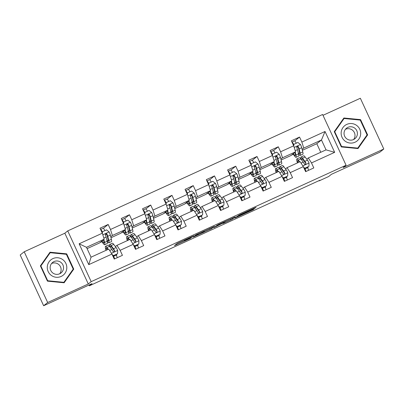 <?xml version="1.0" encoding="UTF-8"?>
<svg xmlns="http://www.w3.org/2000/svg" width="404" height="404" viewBox="0 0 404 404"><rect width="100%" height="100%" fill="white"/><g stroke="black" fill="none" stroke-linecap="round" stroke-linejoin="round"><path stroke-width="0.61" d="M193.864 235.769L177.326 243.339L174.477 245.632L190.93 238.123L184.724 240.663L192.4 236.946L186.194 239.486L193.864 235.769M253.773 208.757L256.065 207.378L254.884 207.863L239.097 215.074L234.754 218.099L253.227 209.656L254.197 208.873L253.01 209.368L237.097 216.877L238.991 215.347L253.773 208.757L253.626 208.439M47.667 302.52L88.284 283.967L64.837 233.219L24.215 251.773L47.667 302.52L43.647 305.742L92.036 283.643L89.309 285.835L319.923 180.234L319.12 180.881L328.664 176.523L331.396 174.331L379.785 152.227L383.8 149.005L360.353 98.258L323.003 115.312M88.284 283.967L91.178 281.649L346.071 165.236L343.183 167.554L383.8 149.005M214.453 226.381L195.991 234.815L193.142 237.108L211.615 228.664L214.448 226.371M218.291 224.573L235.269 216.872L232.421 219.16L224.169 222.983L222.978 223.478L224.149 222.533L222.963 223.028L213.903 227.639L218.291 224.573M43.647 305.742L20.2 254.995L24.215 251.773M91.178 281.649L67.731 230.896L322.624 114.483L346.071 165.236M294.728 140.935L299.546 137.067L291.37 140.804L293.683 145.809L280.598 151.783L278.285 146.778L270.104 150.515L272.417 155.52L259.333 161.494L257.02 156.489L248.839 160.226L251.157 165.231L238.067 171.21L235.754 166.201L227.578 169.938L229.891 174.942L216.807 180.921L214.494 175.912L206.313 179.649L208.626 184.653L195.541 190.632L193.228 185.623L185.047 189.36L187.36 194.364L174.276 200.344L171.963 195.334L163.787 199.071L166.1 204.076L153.015 210.055L150.702 205.045L142.521 208.782L144.834 213.787L131.749 219.766L129.437 214.756L121.256 218.493L123.568 223.498L110.484 229.477L108.171 224.467L99.995 228.204L102.308 233.209L79.133 243.794L88.769 264.64L91.041 257.181L108.762 249.091L111.938 254.06L114.251 259.065L122.432 255.333L120.119 250.323L116.943 245.354L130.027 239.38L133.204 244.349L135.517 249.354L143.698 245.617L141.38 240.612L138.203 235.643L151.288 229.664L154.469 234.638L156.782 239.643L164.958 235.906L162.645 230.901L159.469 225.932L172.553 219.953L175.73 224.927L178.043 229.932L186.224 226.195L183.911 221.19L180.734 216.221L193.819 210.242L196.995 215.216L199.308 220.22L207.489 216.483L205.176 211.479L201.995 206.51L215.079 200.53L218.261 205.505L220.574 210.509L228.75 206.772L226.437 201.768L223.261 196.798L236.345 190.819L239.522 195.794L241.834 200.798L250.015 197.061L247.703 192.057L244.526 187.087L257.611 181.108L260.787 186.077L263.1 191.087L271.281 187.35L268.968 182.345L265.787 177.376L278.876 171.397L282.053 176.366L284.365 181.376L292.541 177.639L290.229 172.634L287.052 167.665L300.137 161.686L303.313 166.655L305.631 171.665L313.807 167.928L311.494 162.923L308.318 157.949L326.038 149.859L321.473 139.981L303.752 148.076L302.131 149.374M299.546 137.067L301.859 142.072L325.033 131.492L334.669 152.338L311.494 162.923M303.313 166.655L290.229 172.634M282.053 176.366L268.968 182.345M260.787 186.077L247.703 192.057M239.522 195.794L226.437 201.768M218.261 205.505L205.176 211.479M196.995 215.216L183.911 221.19M175.73 224.927L162.645 230.901M154.469 234.638L141.38 240.612M133.204 244.349L120.119 250.323M111.938 254.06L88.769 264.64M280.871 159.085L282.487 157.787L295.576 151.813L290.915 155.55L281.103 160.029M285.497 168.912L287.052 167.665M295.576 151.813L293.683 145.809M282.487 157.787L280.598 151.783M259.605 168.796L261.226 167.498L274.311 161.524L269.65 165.261L259.838 169.746M264.231 178.624L265.787 177.376M274.311 161.524L272.417 155.52M261.226 167.498L259.333 161.494M238.34 178.507L239.961 177.21L253.045 171.235L248.389 174.972L238.577 179.457M242.966 188.335L244.526 187.087M253.045 171.235L251.157 165.231M239.961 177.21L238.067 171.21M217.079 188.224L218.695 186.921L231.785 180.947L227.124 184.684L217.312 189.168M221.7 198.046L223.261 196.798M231.785 180.947L229.891 174.942M218.695 186.921L216.807 180.921M195.814 197.935L197.435 196.632L210.519 190.658L205.858 194.395L196.046 198.879M200.44 207.757L201.995 206.51M210.519 190.658L208.626 184.653M197.435 196.632L195.541 190.632M174.548 207.646L176.169 206.343L189.254 200.369L184.598 204.106L174.786 208.59M179.174 217.468L180.734 216.221M189.254 200.369L187.36 194.364M176.169 206.343L174.276 200.344M153.288 217.357L154.904 216.054L167.993 210.08L163.332 213.817L153.52 218.301M157.908 227.179L159.469 225.932M167.993 210.08L166.1 204.076M154.904 216.054L153.015 210.055M132.022 227.068L133.643 225.765L146.728 219.791L142.067 223.533L132.254 228.013M136.648 236.896L138.203 235.643M146.728 219.791L144.834 213.787M133.643 225.765L131.749 219.766M110.757 236.779L112.378 235.476L125.462 229.502L120.806 233.244L110.994 237.724M115.382 246.607L116.943 245.354M125.462 229.502L123.568 223.498M112.378 235.476L110.484 229.477M79.133 243.794L86.481 247.309L104.197 239.213L99.541 242.956L87.092 248.637M104.197 239.213L102.308 233.209M64.837 233.219L67.731 230.896M88.946 285.057L89.309 285.835M86.481 247.309L91.041 257.181M320.761 152.268L316.812 143.723L302.369 150.318M316.812 143.723L321.473 139.981L325.033 131.492M306.757 159.201L308.318 157.949M291.395 155.166L293.375 154.262M270.13 164.877L272.109 163.974M248.869 174.589L250.844 173.685M227.603 184.3L229.583 183.396M206.338 194.011L208.318 193.107M185.077 203.722L187.052 202.818M163.812 213.433L165.792 212.529M142.546 223.144L144.526 222.24M121.286 232.856L123.26 231.952M100.02 242.567L102 241.663M334.669 152.338L326.038 149.859M303.752 148.076L301.859 142.072M101.227 241.602L101.803 241.339M103.353 228.341L108.171 224.467M116.423 255.449L116.751 255.192L116.367 254.358M113.211 256.808L113.539 256.656M116.387 255.358L116.751 255.192M137.648 245.647L138.017 245.481L137.628 244.642M134.471 247.097L134.805 246.945M137.688 245.738L138.017 245.481M124.614 218.625L129.437 214.756M122.488 231.891L123.063 231.628M158.913 235.936L159.277 235.769L158.893 234.931M155.737 237.385L156.07 237.234M158.954 236.027L159.277 235.769M145.879 208.913L150.702 205.045M143.753 222.18L144.329 221.917M180.179 226.225L180.543 226.058L180.159 225.22M177.002 227.674L177.331 227.523M180.214 226.316L180.543 226.058M167.145 199.202L171.963 195.334M165.019 212.469L165.595 212.201M201.439 216.509L201.808 216.347L201.419 215.509M198.263 217.963L198.596 217.812M198.889 218.685L198.571 218.63M201.48 216.605L201.808 216.347M188.41 189.491L193.228 185.623M186.279 202.757L186.855 202.49M222.705 206.798L223.069 206.631L222.685 205.798M219.529 208.252L219.862 208.1M222.745 206.893L223.069 206.631M209.671 179.78L214.494 175.912M207.545 193.046L208.121 192.779M243.971 197.086L244.334 196.92L243.95 196.086M240.794 198.541L241.127 198.389M241.102 199.207L241.42 199.258M244.006 197.182L244.334 196.92M230.936 170.069L235.754 166.201M228.81 183.33L229.386 183.068M265.236 187.375L265.6 187.209L265.211 186.375M262.06 188.83L262.388 188.678M265.271 187.471L265.6 187.209M252.202 160.358L257.02 156.489M250.071 173.619L250.652 173.356M286.497 177.664L286.86 177.497L286.476 176.664M283.32 179.118L283.653 178.967M286.537 177.76L286.86 177.497M273.463 150.647L278.285 146.778M271.337 163.908L271.912 163.645M307.762 167.953L308.126 167.786L307.742 166.953M304.586 169.402L304.919 169.251M305.212 170.129L304.894 170.069M307.803 168.049L308.126 167.786M292.602 154.197L293.178 153.934M64.13 282.78L73.755 269.13L66.69 253.848L50.005 252.212L40.385 265.862L47.445 281.144L64.13 282.78M360.57 119.629L343.885 117.998L334.265 131.643L341.324 146.93L358.01 148.561L367.63 134.916L360.57 119.629L360.035 120.059M63.857 282.755L72.967 269.438M50.056 252.823L49.606 252.783M66.155 254.278L66.69 253.848M73.079 269.67L73.755 269.13M357.737 148.536L366.847 135.219M343.935 118.609L343.486 118.564M366.958 135.456L367.63 134.916M198.738 233.583L195.198 236.098L196.026 235.759L202.752 232.512L204.485 231.108L198.707 233.522M225.336 221.584L217.509 225.392L225.336 221.584M103.464 239.804L103.767 241.031A9.6 1.268 65.5 0 1 103.833 242.935A9.6 1.268 65.5 0 1 101.995 240.981M103.843 239.496L104.575 242.43A11.564 1.53 65.5 0 1 104.651 244.723A11.564 1.53 65.5 0 1 101.722 241.203M102.207 232.992L102.444 231.739L106.535 229.871L109.166 231.992A4.005 0.53 65.5 0 1 110.348 235.118L111.388 239.319A11.564 1.53 65.5 0 1 111.464 241.607L108.873 242.789A11.564 1.53 -114.5 0 0 108.797 240.501L107.757 236.3A4.005 0.53 -114.5 0 0 107.03 234.219L106.631 233.775L105.767 233.8L105.393 234.966A4.005 0.53 65.5 0 1 106.121 237.047L107.161 241.249A11.564 1.53 65.5 0 1 107.242 243.536L104.651 244.723M104.914 230.613A5.52 0.727 -114.5 0 0 103.141 228.275A5.52 0.727 -114.5 0 0 103.121 228.29L100.576 229.452A5.52 0.727 65.5 0 1 102.338 231.825M102.444 231.739L102.394 233.497M102.227 232.26A3.55 0.47 -114.5 0 0 101.394 231.239M107.141 241.153A11.564 1.53 -114.5 0 0 108.873 242.789M107.03 234.219L106.802 234.406A2.04 0.268 65.5 0 1 106.954 234.901L107.994 239.102A9.6 1.268 65.5 0 1 108.06 241.001A9.6 1.268 65.5 0 1 106.843 239.956M112.166 254.55L113.474 255.606L117.564 253.737L117.66 250.369A4.005 0.53 -114.5 0 0 116.094 247.556L113.736 244.405A11.564 1.53 -114.5 0 0 112.312 243.198L109.721 244.385A11.564 1.53 -114.5 0 0 109.817 246.743M116.034 254.51L116.251 255.035A5.52 0.727 65.5 0 1 117.226 257.707M113.519 257.474L113.842 257.545M108.267 249.313L106.924 247.516A11.564 1.53 -114.5 0 0 105.5 246.314A11.564 1.53 -114.5 0 0 106.07 250.318M107.812 249.521L107.499 249.101A9.6 1.268 -114.5 0 0 106.313 248.101A9.6 1.268 -114.5 0 0 106.419 250.162M113.474 255.606L117.564 253.737M113.266 255.772L112.413 255.086M105.5 246.314L108.085 245.127A11.564 1.53 65.5 0 1 109.514 246.334L111.868 249.485A4.005 0.53 65.5 0 1 112.938 251.288L113.655 251.798L114.236 251.677L114.574 250.541A4.005 0.53 -114.5 0 0 113.504 248.738L111.15 245.587A11.564 1.53 -114.5 0 0 109.721 244.385M110.509 247.672A9.6 1.268 65.5 0 1 110.539 246.172A9.6 1.268 65.5 0 1 111.721 247.172L114.08 250.318A2.04 0.268 65.5 0 1 114.342 250.727L114.574 250.541M113.994 258.51A3.55 0.47 -114.5 0 0 113.241 255.899L113.15 255.676M113.443 255.692L113.665 256.217A5.52 0.727 65.5 0 1 114.635 258.893M66.771 268.473A9.827 9.736 51.2 0 0 57.898 257.777A9.827 9.736 51.2 0 0 47.303 266.569A9.827 9.736 51.2 0 0 56.176 277.265A9.827 9.736 51.2 0 0 66.771 268.473M63.509 268.327A6.727 6.666 51.2 0 0 52.636 262.428A6.727 6.666 51.2 0 0 53.702 273.564A6.727 6.666 51.2 0 0 63.509 268.327M59.736 273.745A6.727 6.666 51.2 0 0 51.545 263.539M40.486 266.084L50.192 252.712L66.362 254.298L73.205 269.104L63.877 282.33L47.712 280.745L40.87 265.938L50.192 252.712M40.541 266.201L40.87 265.938M47.384 281.012L47.712 280.745M63.408 282.709L63.877 282.33M346.794 124.392A9.827 9.736 51.2 0 0 342.057 137.35A9.827 9.736 51.2 0 0 355.035 142.223A9.827 9.736 51.2 0 0 359.777 129.26A9.827 9.736 51.2 0 0 346.794 124.392M347.905 127.356A6.727 6.666 51.2 0 0 345.051 136.956A6.727 6.666 51.2 0 0 354.934 138.703A6.727 6.666 51.2 0 0 347.905 127.356M353.616 139.531A6.727 6.666 51.2 0 0 345.491 129.29A6.727 6.666 51.2 0 0 345.425 129.325M334.366 131.871L344.072 118.498L360.237 120.079L367.079 134.891L357.757 148.111L341.592 146.531L334.749 131.724L344.072 118.498M357.288 148.49L357.757 148.111M341.264 146.793L341.592 146.531M334.421 131.987L334.749 131.724M124.73 230.093L125.033 231.32A9.6 1.268 65.5 0 1 125.099 233.219A9.6 1.268 65.5 0 1 123.26 231.27M125.109 229.785L125.836 232.719A11.564 1.53 65.5 0 1 125.912 235.007A11.564 1.53 65.5 0 1 122.988 231.492M123.472 223.281L123.71 222.028L127.8 220.16L130.431 222.281A4.005 0.53 65.5 0 1 131.608 225.407L132.653 229.608A11.564 1.53 65.5 0 1 132.729 231.896L130.138 233.078A11.564 1.53 -114.5 0 0 130.063 230.79L129.022 226.588A4.005 0.53 -114.5 0 0 128.295 224.508L127.896 224.063L127.033 224.089L126.659 225.255A4.005 0.53 65.5 0 1 127.386 227.336L128.427 231.537A11.564 1.53 65.5 0 1 128.502 233.825L125.912 235.007M126.174 220.902A5.52 0.727 -114.5 0 0 124.407 218.564A5.52 0.727 -114.5 0 0 124.387 218.579L121.841 219.741A5.52 0.727 65.5 0 1 123.604 222.114M123.71 222.028L123.659 223.786M123.493 222.548A3.55 0.47 -114.5 0 0 122.659 221.528M128.401 231.442A11.564 1.53 -114.5 0 0 130.138 233.078M128.295 224.508L128.063 224.695A2.04 0.268 65.5 0 1 128.214 225.19L129.26 229.391A9.6 1.268 65.5 0 1 129.32 231.29A9.6 1.268 65.5 0 1 128.108 230.245M145.99 220.382L146.298 221.609A9.6 1.268 65.5 0 1 146.359 223.508A9.6 1.268 65.5 0 1 144.526 221.559M146.374 220.074L147.101 223.008A11.564 1.53 65.5 0 1 147.177 225.296A11.564 1.53 65.5 0 1 144.248 221.781M144.733 213.57L144.975 212.317L149.061 210.449L151.692 212.57A4.005 0.53 65.5 0 1 152.874 215.696L153.914 219.897A11.564 1.53 65.5 0 1 153.995 222.185L151.404 223.367A11.564 1.53 -114.5 0 0 151.328 221.079L150.283 216.877A4.005 0.53 -114.5 0 0 149.561 214.797L149.157 214.352L148.293 214.378L147.925 215.544A4.005 0.53 65.5 0 1 148.647 217.625L149.692 221.826A11.564 1.53 65.5 0 1 149.768 224.114L147.177 225.296M147.44 211.191A5.52 0.727 -114.5 0 0 145.667 208.853A5.52 0.727 -114.5 0 0 145.647 208.868L143.102 210.029A5.52 0.727 65.5 0 1 144.864 212.403M144.975 212.317L144.925 214.075M144.753 212.837A3.55 0.47 -114.5 0 0 143.925 211.817M149.667 221.73A11.564 1.53 -114.5 0 0 151.404 223.367M149.561 214.797L149.328 214.984A2.04 0.268 65.5 0 1 149.48 215.478L150.525 219.68A9.6 1.268 65.5 0 1 150.586 221.579A9.6 1.268 65.5 0 1 149.369 220.534M133.431 244.839L134.739 245.895L138.825 244.026L138.92 240.658A4.005 0.53 -114.5 0 0 137.355 237.845L135.002 234.694A11.564 1.53 -114.5 0 0 133.578 233.487L130.987 234.673A11.564 1.53 -114.5 0 0 131.083 237.032M137.294 244.799L137.517 245.324A5.52 0.727 65.5 0 1 138.491 247.995M134.779 247.763L135.108 247.834M129.532 239.602L128.184 237.804A11.564 1.53 -114.5 0 0 126.76 236.603A11.564 1.53 -114.5 0 0 127.336 240.607M129.078 239.809L128.76 239.39A9.6 1.268 -114.5 0 0 127.578 238.39A9.6 1.268 -114.5 0 0 127.684 240.446M134.739 245.895L138.825 244.026M134.527 246.061L133.679 245.374M126.76 236.603L129.351 235.416A11.564 1.53 65.5 0 1 130.775 236.623L133.133 239.774A4.005 0.53 65.5 0 1 134.204 241.577L134.921 242.087L135.502 241.966L135.835 240.829A4.005 0.53 -114.5 0 0 134.769 239.027L132.411 235.875A11.564 1.53 -114.5 0 0 130.987 234.673M131.775 237.961A9.6 1.268 65.5 0 1 131.805 236.461A9.6 1.268 65.5 0 1 132.987 237.461L135.34 240.607A2.04 0.268 65.5 0 1 135.608 241.016L135.835 240.829M135.259 248.798A3.55 0.47 -114.5 0 0 134.507 246.188L134.411 245.965M134.709 245.98L134.926 246.506A5.52 0.727 65.5 0 1 135.901 249.182M154.697 235.128L156 236.183L160.09 234.315L160.186 230.947A4.005 0.53 -114.5 0 0 158.621 228.134L156.267 224.983A11.564 1.53 -114.5 0 0 154.843 223.776L152.252 224.957A11.564 1.53 -114.5 0 0 152.348 227.321M158.56 235.083L158.782 235.613A5.52 0.727 65.5 0 1 159.752 238.284M156.045 238.052L156.373 238.123M150.793 229.891L149.45 228.093A11.564 1.53 -114.5 0 0 148.026 226.891A11.564 1.53 -114.5 0 0 148.601 230.896M150.338 230.098L150.025 229.679A9.6 1.268 -114.5 0 0 148.844 228.679A9.6 1.268 -114.5 0 0 148.945 230.734M156 236.183L160.09 234.315M155.792 236.35L154.944 235.663M148.026 226.891L150.616 225.705A11.564 1.53 65.5 0 1 152.04 226.912L154.394 230.063A4.005 0.53 65.5 0 1 155.464 231.866L156.186 232.376L156.767 232.255L157.1 231.118A4.005 0.53 -114.5 0 0 156.03 229.315L153.677 226.164A11.564 1.53 -114.5 0 0 152.252 224.957M153.04 228.245A9.6 1.268 65.5 0 1 153.066 226.745A9.6 1.268 65.5 0 1 154.252 227.75L156.606 230.896A2.04 0.268 65.5 0 1 156.868 231.305L157.1 231.118M156.525 239.082A3.55 0.47 -114.5 0 0 155.767 236.476L155.676 236.254M155.969 236.269L156.191 236.794A5.52 0.727 65.5 0 1 157.161 239.466M167.256 210.671L167.559 211.898A9.6 1.268 65.5 0 1 167.625 213.797A9.6 1.268 65.5 0 1 165.786 211.847M167.635 210.363L168.367 213.297A11.564 1.53 65.5 0 1 168.443 215.584A11.564 1.53 65.5 0 1 165.514 212.07M165.999 203.858L166.236 202.606L170.326 200.738L172.957 202.858A4.005 0.53 65.5 0 1 174.139 205.984L175.179 210.186A11.564 1.53 65.5 0 1 175.255 212.474L172.665 213.655A11.564 1.53 -114.5 0 0 172.589 211.368L171.548 207.166A4.005 0.53 -114.5 0 0 170.821 205.086L170.422 204.641L169.559 204.666L169.185 205.833A4.005 0.53 65.5 0 1 169.912 207.914L170.953 212.115A11.564 1.53 65.5 0 1 171.033 214.403L168.443 215.584M168.705 201.48A5.52 0.727 -114.5 0 0 166.933 199.142A5.52 0.727 -114.5 0 0 166.913 199.157L164.367 200.318M166.236 202.606L166.185 204.358M166.019 203.126A3.55 0.47 -114.5 0 0 165.186 202.106M166.933 199.142L164.362 200.318A5.52 0.727 65.5 0 1 166.13 202.692M170.932 212.019A11.564 1.53 -114.5 0 0 172.665 213.655M170.821 205.086L170.594 205.272A2.04 0.268 65.5 0 1 170.746 205.767L171.786 209.969A9.6 1.268 65.5 0 1 171.852 211.868A9.6 1.268 65.5 0 1 170.634 210.822M188.522 200.96L188.825 202.187A9.6 1.268 65.5 0 1 188.89 204.086A9.6 1.268 65.5 0 1 187.052 202.136M188.9 200.652L189.627 203.586A11.564 1.53 65.5 0 1 189.703 205.873A11.564 1.53 65.5 0 1 186.779 202.359M187.264 194.147L187.501 192.895L191.592 191.026L194.223 193.147A4.005 0.53 65.5 0 1 195.4 196.273L196.445 200.475A11.564 1.53 65.5 0 1 196.521 202.763L193.93 203.944A11.564 1.53 -114.5 0 0 193.854 201.657L192.814 197.455A4.005 0.53 -114.5 0 0 192.087 195.374L191.688 194.93L190.824 194.955L190.451 196.122A4.005 0.53 65.5 0 1 191.178 198.202L192.218 202.404A11.564 1.53 65.5 0 1 192.294 204.692L189.703 205.873M189.966 191.769A5.52 0.727 -114.5 0 0 188.198 189.431A5.52 0.727 -114.5 0 0 188.178 189.446L185.633 190.607A5.52 0.727 65.5 0 1 187.395 192.981M187.501 192.895L187.451 194.647M187.284 193.415A3.55 0.47 -114.5 0 0 186.451 192.395M192.193 202.308A11.564 1.53 -114.5 0 0 193.93 203.944M192.087 195.374L191.855 195.561A2.04 0.268 65.5 0 1 192.006 196.056L193.051 200.258A9.6 1.268 65.5 0 1 193.112 202.157A9.6 1.268 65.5 0 1 191.9 201.111M209.782 191.249L210.09 192.476A9.6 1.268 65.5 0 1 210.151 194.374A9.6 1.268 65.5 0 1 208.318 192.425M210.166 190.941L210.893 193.875A11.564 1.53 65.5 0 1 210.969 196.162A11.564 1.53 65.5 0 1 208.04 192.647M208.525 184.436L208.767 183.184L212.852 181.315L215.483 183.436A4.005 0.53 65.5 0 1 216.665 186.557L217.711 190.764A11.564 1.53 65.5 0 1 217.786 193.051L215.196 194.233A11.564 1.53 -114.5 0 0 215.12 191.945L214.075 187.744A4.005 0.53 -114.5 0 0 213.352 185.663L212.948 185.219L212.09 185.244L211.716 186.411A4.005 0.53 65.5 0 1 212.438 188.491L213.484 192.693A11.564 1.53 65.5 0 1 213.559 194.981L210.969 196.162M211.231 182.058A5.52 0.727 -114.5 0 0 209.459 179.719A5.52 0.727 -114.5 0 0 209.439 179.73L206.888 180.896A5.52 0.727 65.5 0 1 208.656 183.27M208.767 183.184L208.716 184.936M208.545 183.704A3.55 0.47 -114.5 0 0 207.717 182.684M213.458 192.597A11.564 1.53 -114.5 0 0 215.196 194.233M213.352 185.663L213.12 185.85A2.04 0.268 65.5 0 1 213.272 186.345L214.317 190.547A9.6 1.268 65.5 0 1 214.378 192.445A9.6 1.268 65.5 0 1 213.161 191.4M175.957 225.417L177.265 226.472L181.356 224.604L181.452 221.235A4.005 0.53 -114.5 0 0 179.886 218.423L177.528 215.271A11.564 1.53 -114.5 0 0 176.104 214.064L173.513 215.246A11.564 1.53 -114.5 0 0 173.609 217.61M179.825 225.371L180.043 225.902A5.52 0.727 65.5 0 1 181.017 228.573M177.311 228.341L177.634 228.406M172.059 220.18L170.715 218.382A11.564 1.53 -114.5 0 0 169.291 217.18A11.564 1.53 -114.5 0 0 169.862 221.185M171.604 220.387L171.291 219.968A9.6 1.268 -114.5 0 0 170.104 218.968A9.6 1.268 -114.5 0 0 170.21 221.023M177.265 226.472L181.356 224.604M177.058 226.639L176.205 225.952M169.291 217.18L171.882 215.994A11.564 1.53 65.5 0 1 173.306 217.201L175.659 220.352A4.005 0.53 65.5 0 1 176.73 222.155L177.159 222.574L178.028 222.543L178.366 221.407A4.005 0.53 -114.5 0 0 177.295 219.604L174.942 216.453A11.564 1.53 -114.5 0 0 173.513 215.246M174.301 218.534A9.6 1.268 65.5 0 1 174.331 217.034A9.6 1.268 65.5 0 1 175.513 218.039L177.871 221.185A2.04 0.268 65.5 0 1 178.134 221.594L178.366 221.407M177.785 229.371A3.55 0.47 -114.5 0 0 177.033 226.765L176.942 226.543M177.235 226.558L177.457 227.083A5.52 0.727 65.5 0 1 178.427 229.755M197.223 215.706L198.531 216.761L202.616 214.893L202.712 211.524A4.005 0.53 -114.5 0 0 201.152 208.711L198.793 205.56A11.564 1.53 -114.5 0 0 197.369 204.353L194.779 205.535A11.564 1.53 -114.5 0 0 194.874 207.898M201.086 215.66L201.308 216.191A5.52 0.727 65.5 0 1 202.283 218.862M193.324 210.469L191.981 208.671A11.564 1.53 -114.5 0 0 190.552 207.469A11.564 1.53 -114.5 0 0 191.127 211.474M192.87 210.676L192.551 210.257A9.6 1.268 -114.5 0 0 191.37 209.252A9.6 1.268 -114.5 0 0 191.476 211.312M198.531 216.761L202.616 214.893M198.319 216.928L197.47 216.241M190.552 207.469L193.142 206.282A11.564 1.53 65.5 0 1 194.566 207.489L196.925 210.641A4.005 0.53 65.5 0 1 197.995 212.443L198.425 212.863L199.293 212.832L199.627 211.696A4.005 0.53 -114.5 0 0 198.561 209.893L196.203 206.742A11.564 1.53 -114.5 0 0 194.779 205.535M195.566 208.823A9.6 1.268 65.5 0 1 195.597 207.323A9.6 1.268 65.5 0 1 196.778 208.323L199.132 211.474A2.04 0.268 65.5 0 1 199.399 211.883L199.627 211.696M199.051 219.66A3.55 0.47 -114.5 0 0 198.298 217.054L198.202 216.832M198.5 216.847L198.718 217.372A5.52 0.727 65.5 0 1 199.692 220.044M218.488 205.995L219.791 207.045L223.882 205.181L223.978 201.813A4.005 0.53 -114.5 0 0 222.412 199L220.059 195.849A11.564 1.53 -114.5 0 0 218.635 194.642L216.044 195.824A11.564 1.53 -114.5 0 0 216.14 198.187M222.352 205.949L222.574 206.479A5.52 0.727 65.5 0 1 223.543 209.151M219.837 208.918L220.165 208.984M214.585 200.758L213.241 198.96A11.564 1.53 -114.5 0 0 211.817 197.753A11.564 1.53 -114.5 0 0 212.393 201.763M214.13 200.965L213.817 200.546A9.6 1.268 -114.5 0 0 212.635 199.541A9.6 1.268 -114.5 0 0 212.736 201.601M219.791 207.045L223.882 205.181M219.584 207.217L218.736 206.53M211.817 197.753L214.408 196.571A11.564 1.53 65.5 0 1 215.832 197.778L218.185 200.929A4.005 0.53 65.5 0 1 219.256 202.732L219.685 203.151L220.559 203.121L220.892 201.985A4.005 0.53 -114.5 0 0 219.821 200.182L217.468 197.031A11.564 1.53 -114.5 0 0 216.044 195.824M216.832 199.111A9.6 1.268 65.5 0 1 216.857 197.612A9.6 1.268 65.5 0 1 218.044 198.611L220.397 201.763A2.04 0.268 65.5 0 1 220.66 202.172L220.892 201.985M220.316 209.949A3.55 0.47 -114.5 0 0 219.559 207.343L219.468 207.121M219.761 207.136L219.983 207.661A5.52 0.727 65.5 0 1 220.958 210.333M231.048 181.532L231.356 182.765A9.6 1.268 65.5 0 1 231.416 184.663A9.6 1.268 65.5 0 1 229.578 182.714M231.431 181.229L232.159 184.163A11.564 1.53 65.5 0 1 232.234 186.451A11.564 1.53 65.5 0 1 229.305 182.936M229.79 174.725L230.028 173.473L234.118 171.604L236.749 173.725A4.005 0.53 65.5 0 1 237.931 176.846L238.971 181.053A11.564 1.53 65.5 0 1 239.047 183.34L236.461 184.522A11.564 1.53 -114.5 0 0 236.38 182.234L235.34 178.033A4.005 0.53 -114.5 0 0 234.613 175.952L234.214 175.508L233.35 175.528L232.982 176.7A4.005 0.53 65.5 0 1 233.704 178.78L234.744 182.982A11.564 1.53 65.5 0 1 234.825 185.269L232.234 186.451M232.497 172.346A5.52 0.727 -114.5 0 0 230.724 170.008A5.52 0.727 -114.5 0 0 230.704 170.018L228.159 171.185A5.52 0.727 65.5 0 1 229.921 173.558M230.028 173.473L229.982 175.225M229.81 173.993A3.55 0.47 -114.5 0 0 228.982 172.973M234.724 182.886A11.564 1.53 -114.5 0 0 236.461 184.522M234.613 175.952L234.386 176.134A2.04 0.268 65.5 0 1 234.537 176.634L235.577 180.835A9.6 1.268 65.5 0 1 235.643 182.734A9.6 1.268 65.5 0 1 234.426 181.689M239.749 196.283L241.057 197.334L245.147 195.47L245.243 192.102A4.005 0.53 -114.5 0 0 243.678 189.284L241.319 186.138A11.564 1.53 -114.5 0 0 239.895 184.931L237.305 186.113A11.564 1.53 -114.5 0 0 237.401 188.476M243.617 196.238L243.834 196.763A5.52 0.727 65.5 0 1 244.809 199.44M235.85 191.047L234.507 189.249A11.564 1.53 -114.5 0 0 233.083 188.042A11.564 1.53 -114.5 0 0 233.653 192.052M235.396 191.254L235.083 190.834A9.6 1.268 -114.5 0 0 233.896 189.829A9.6 1.268 -114.5 0 0 234.002 191.89M241.057 197.334L245.147 195.47M240.85 197.506L239.996 196.819M233.083 188.042L235.673 186.86A11.564 1.53 65.5 0 1 237.097 188.067L239.451 191.218A4.005 0.53 65.5 0 1 240.521 193.021L240.951 193.44L241.824 193.41L242.158 192.274A4.005 0.53 -114.5 0 0 241.087 190.471L238.734 187.32A11.564 1.53 -114.5 0 0 237.305 186.113M238.092 189.4A9.6 1.268 65.5 0 1 238.123 187.9A9.6 1.268 65.5 0 1 239.304 188.9L241.663 192.052A2.04 0.268 65.5 0 1 241.925 192.461L242.158 192.274M241.577 200.238A3.55 0.47 -114.5 0 0 240.824 197.632L240.733 197.41M241.026 197.42L241.249 197.95A5.52 0.727 65.5 0 1 242.218 200.621M252.313 171.821L252.616 173.053A9.6 1.268 65.5 0 1 252.682 174.952A9.6 1.268 65.5 0 1 250.844 173.003M252.692 171.518L253.419 174.452A11.564 1.53 65.5 0 1 253.495 176.74A11.564 1.53 65.5 0 1 250.571 173.22M251.056 165.014L251.293 163.756L255.384 161.893L258.015 164.014A4.005 0.53 65.5 0 1 259.191 167.135L260.237 171.341A11.564 1.53 65.5 0 1 260.312 173.629L257.722 174.811A11.564 1.53 -114.5 0 0 257.646 172.523L256.606 168.322A4.005 0.53 -114.5 0 0 255.878 166.241L255.48 165.797L254.616 165.817L254.242 166.988A4.005 0.53 65.5 0 1 254.969 169.069L256.01 173.271A11.564 1.53 65.5 0 1 256.086 175.558L253.495 176.74M253.757 162.635A5.52 0.727 -114.5 0 0 251.99 160.297A5.52 0.727 -114.5 0 0 251.97 160.307L249.425 161.474A5.52 0.727 65.5 0 1 251.187 163.847M251.293 163.756L251.243 165.514M251.076 164.282A3.55 0.47 -114.5 0 0 250.243 163.261M255.984 173.175A11.564 1.53 -114.5 0 0 257.722 174.811M255.878 166.241L255.646 166.423A2.04 0.268 65.5 0 1 255.803 166.923L256.843 171.124A9.6 1.268 65.5 0 1 256.909 173.023A9.6 1.268 65.5 0 1 255.692 171.978M261.014 186.572L262.322 187.623L266.413 185.759L266.504 182.391A4.005 0.53 -114.5 0 0 264.943 179.573L262.585 176.427A11.564 1.53 -114.5 0 0 261.161 175.22L258.57 176.402A11.564 1.53 -114.5 0 0 258.666 178.765M264.883 186.527L265.1 187.052A5.52 0.727 65.5 0 1 266.074 189.728M262.363 189.496L262.691 189.562M257.116 181.335L255.772 179.538A11.564 1.53 -114.5 0 0 254.343 178.331A11.564 1.53 -114.5 0 0 254.919 182.34M256.661 181.542L256.343 181.118A9.6 1.268 -114.5 0 0 255.161 180.118A9.6 1.268 -114.5 0 0 255.267 182.179M262.322 187.623L266.413 185.759M262.11 187.794L261.262 187.108M254.343 178.331L256.934 177.149A11.564 1.53 65.5 0 1 258.358 178.356L260.716 181.507A4.005 0.53 65.5 0 1 261.787 183.31L262.216 183.729L263.085 183.699L263.423 182.563A4.005 0.53 -114.5 0 0 262.353 180.76L259.994 177.608A11.564 1.53 -114.5 0 0 258.57 176.402M259.358 179.689A9.6 1.268 65.5 0 1 259.388 178.189A9.6 1.268 65.5 0 1 260.57 179.189L262.923 182.34A2.04 0.268 65.5 0 1 263.191 182.744L263.423 182.563M262.842 190.526A3.55 0.47 -114.5 0 0 262.09 187.921L261.994 187.698M262.292 187.708L262.509 188.239A5.52 0.727 65.5 0 1 263.484 190.91M273.574 162.11L273.882 163.342A9.6 1.268 65.5 0 1 273.942 165.241A9.6 1.268 65.5 0 1 272.109 163.292M273.957 161.807L274.685 164.741A11.564 1.53 65.5 0 1 274.76 167.029A11.564 1.53 65.5 0 1 271.831 163.509M272.316 155.303L272.559 154.045L276.649 152.182L279.275 154.303A4.005 0.53 65.5 0 1 280.457 157.424L281.502 161.63A11.564 1.53 65.5 0 1 281.578 163.918L278.987 165.1A11.564 1.53 -114.5 0 0 278.911 162.812L277.866 158.61A4.005 0.53 -114.5 0 0 277.144 156.53L276.74 156.085L275.881 156.106L275.508 157.277A4.005 0.53 65.5 0 1 276.23 159.353L277.275 163.559A11.564 1.53 65.5 0 1 277.351 165.847L274.76 167.029M275.023 152.919A5.52 0.727 -114.5 0 0 273.256 150.586A5.52 0.727 -114.5 0 0 273.23 150.596L270.685 151.763A5.52 0.727 65.5 0 1 272.447 154.136M272.559 154.045L272.508 155.803M272.336 154.565A3.55 0.47 -114.5 0 0 271.508 153.55M277.25 163.463A11.564 1.53 -114.5 0 0 278.987 165.1M277.144 156.53L276.912 156.712A2.04 0.268 65.5 0 1 277.063 157.212L278.109 161.413A9.6 1.268 65.5 0 1 278.169 163.312A9.6 1.268 65.5 0 1 276.952 162.267M282.28 176.861L283.583 177.912L287.673 176.043L287.769 172.68A4.005 0.53 -114.5 0 0 286.204 169.862L283.85 166.716A11.564 1.53 -114.5 0 0 282.426 165.509L279.836 166.69A11.564 1.53 -114.5 0 0 279.932 169.054M286.143 176.816L286.365 177.341A5.52 0.727 65.5 0 1 287.335 180.017M283.628 179.785L283.956 179.851M278.376 171.624L277.033 169.826A11.564 1.53 -114.5 0 0 275.609 168.619A11.564 1.53 -114.5 0 0 276.185 172.629M277.927 171.831L277.609 171.407A9.6 1.268 -114.5 0 0 276.427 170.407A9.6 1.268 -114.5 0 0 276.528 172.468M283.583 177.912L287.673 176.043M283.376 178.083L282.527 177.396M275.609 168.619L278.199 167.438A11.564 1.53 65.5 0 1 279.624 168.645L281.982 171.791A4.005 0.53 65.5 0 1 283.047 173.599L283.477 174.018L284.35 173.988L284.684 172.851A4.005 0.53 -114.5 0 0 283.613 171.049L281.26 167.897A11.564 1.53 -114.5 0 0 279.836 166.69M280.623 169.978A9.6 1.268 65.5 0 1 280.654 168.478A9.6 1.268 65.5 0 1 281.835 169.478L284.189 172.629A2.04 0.268 65.5 0 1 284.451 173.033L284.684 172.851M284.108 180.815A3.55 0.47 -114.5 0 0 283.35 178.209L283.26 177.987M283.552 177.997L283.775 178.528A5.52 0.727 65.5 0 1 284.749 181.199M294.839 152.399L295.147 153.631A9.6 1.268 65.5 0 1 295.208 155.53A9.6 1.268 65.5 0 1 293.375 153.581M295.223 152.096L295.95 155.03A11.564 1.53 65.5 0 1 296.026 157.318A11.564 1.53 65.5 0 1 293.097 153.798M293.582 145.591L293.819 144.334L297.91 142.471L300.541 144.587A4.005 0.53 65.5 0 1 301.722 147.713L302.763 151.919A11.564 1.53 65.5 0 1 302.838 154.207L300.253 155.388A11.564 1.53 -114.5 0 0 300.172 153.101L299.132 148.894A4.005 0.53 -114.5 0 0 298.404 146.819L298.006 146.374L297.142 146.394L296.773 147.561A4.005 0.53 65.5 0 1 297.495 149.642L298.541 153.848A11.564 1.53 65.5 0 1 298.617 156.136L296.026 157.318M296.289 143.208A5.52 0.727 -114.5 0 0 294.516 140.875A5.52 0.727 -114.5 0 0 294.496 140.885L291.951 142.046A5.52 0.727 65.5 0 1 293.713 144.425M293.819 144.334L293.774 146.091M293.602 144.854A3.55 0.47 -114.5 0 0 292.774 143.839M298.516 153.752A11.564 1.53 -114.5 0 0 300.253 155.388M298.404 146.819L298.177 147A2.04 0.268 65.5 0 1 298.329 147.495L299.369 151.702A9.6 1.268 65.5 0 1 299.435 153.601A9.6 1.268 65.5 0 1 298.218 152.555M303.54 167.15L304.848 168.2L308.939 166.332L309.035 162.969A4.005 0.53 -114.5 0 0 307.469 160.151L305.116 157.004A11.564 1.53 -114.5 0 0 303.687 155.798L301.101 156.979A11.564 1.53 -114.5 0 0 301.192 159.343M307.409 167.105L307.631 167.63A5.52 0.727 65.5 0 1 308.6 170.306M299.642 161.913L298.298 160.115A11.564 1.53 -114.5 0 0 296.874 158.908A11.564 1.53 -114.5 0 0 297.445 162.913M299.187 162.12L298.874 161.696A9.6 1.268 -114.5 0 0 297.687 160.696A9.6 1.268 -114.5 0 0 297.793 162.756M304.848 168.2L308.939 166.332M304.641 168.367L303.788 167.685M296.874 158.908L299.465 157.727A11.564 1.53 65.5 0 1 300.889 158.934L303.242 162.08A4.005 0.53 65.5 0 1 304.313 163.888L304.742 164.307L305.616 164.276L305.949 163.14A4.005 0.53 -114.5 0 0 304.879 161.337L302.525 158.186A11.564 1.53 -114.5 0 0 301.101 156.979M301.884 160.267A9.6 1.268 65.5 0 1 301.914 158.767A9.6 1.268 65.5 0 1 303.096 159.767L305.454 162.918A2.04 0.268 65.5 0 1 305.717 163.322L305.949 163.14M305.368 171.104A3.55 0.47 -114.5 0 0 304.616 168.498L304.525 168.276M304.818 168.286L305.04 168.816A5.52 0.727 65.5 0 1 306.01 171.488M185.83 239.4L185.956 239.678M184.436 240.037L184.724 240.663M184.168 240.163L184.487 240.855M175.513 244.794L175.669 245.132M211.221 227.806L211.615 228.664M209.706 228.497L210.12 229.401M194.178 236.274L194.334 236.608M195.193 236.108L194.975 235.633L195.198 236.098M232.027 218.301L232.421 219.16M230.507 218.998L230.926 219.897M224.013 222.644L224.169 222.983M216.766 225.341L216.983 225.811M215.564 226.301L215.781 226.775M217.509 225.392L217.342 225.028L217.519 225.382M246.869 211.524L247.016 211.842M236.901 216.372L237.123 216.847M253.081 209.338L253.227 209.656M251.561 210.029L251.732 210.393M235.79 217.266L235.941 217.605M255.141 207.747L255.267 208.02M109.1 231.936L102.813 234.81M107.161 241.249L104.575 242.43M105.358 234.855L106.717 234.234M111.388 239.319L108.797 240.501M106.121 237.047L103.843 238.087M110.348 235.118L107.757 236.3M111.448 253.288L117.655 250.455M111.15 245.587L113.736 244.405M116.251 255.035L113.665 256.217M106.924 247.516L109.514 246.334M113.504 248.738L116.094 247.556M109.661 250.495L111.868 249.485M130.366 222.225L124.073 225.099M128.427 231.537L125.836 232.719M126.624 225.144L127.982 224.523M132.653 229.608L130.063 230.79M127.386 227.336L125.109 228.376M131.608 225.407L129.022 226.588M151.626 212.514L145.339 215.388M149.692 221.826L147.101 223.008M147.884 215.433L149.243 214.812M153.914 219.897L151.328 221.079M148.647 217.625L146.369 218.665M152.874 215.696L150.283 216.877M132.714 243.577L138.92 240.744M132.411 235.875L135.002 234.694M137.517 245.324L134.926 246.506M128.184 237.804L130.775 236.623M134.769 239.027L137.355 237.845M130.921 240.784L133.133 239.774M153.974 233.866L160.186 231.032M153.677 226.164L156.267 224.983M158.782 235.613L156.191 236.794M149.45 228.093L152.04 226.912M156.03 229.315L158.621 228.134M152.187 231.068L154.394 230.063M172.892 202.803L166.605 205.676M170.953 212.115L168.367 213.297M169.15 205.722L170.508 205.101M175.179 210.186L172.589 211.368M169.912 207.914L167.635 208.954M174.139 205.984L171.548 207.166M194.157 193.092L187.865 195.965M192.218 202.404L189.627 203.586M190.415 196.011L191.774 195.39M196.445 200.475L193.854 201.657M191.178 198.202L188.9 199.243M195.4 196.273L192.814 197.455M215.418 183.381L209.131 186.254M213.484 192.693L210.893 193.875M206.893 180.896L209.439 179.73M211.676 186.3L213.034 185.678M217.711 190.764L215.12 191.945M212.438 188.491L210.161 189.532M216.665 186.557L214.075 187.744M175.24 224.154L181.447 221.321M174.942 216.453L177.528 215.271M180.043 225.902L177.457 227.083M170.715 218.382L173.306 217.201M177.295 219.604L179.886 218.423M173.452 221.357L175.659 220.352M196.506 214.443L202.712 211.61M196.203 206.742L198.793 205.56M201.308 216.191L198.718 217.372M191.981 208.671L194.566 207.489M198.561 209.893L201.152 208.711M194.718 211.646L196.925 210.641M217.766 204.732L223.978 201.899M217.468 197.031L220.059 195.849M222.574 206.479L219.983 207.661M213.241 198.96L215.832 197.778M219.821 200.182L222.412 199M215.978 201.934L218.185 200.929M236.683 173.669L230.396 176.543M234.744 182.982L232.159 184.163M232.941 176.588L234.3 175.967M238.971 181.053L236.38 182.234M233.704 178.78L231.426 179.815M237.931 176.846L235.34 178.033M239.032 195.021L245.238 192.188M238.734 187.32L241.319 186.138M243.834 196.763L241.249 197.95M234.507 189.249L237.097 188.067M241.087 190.471L243.678 189.284M237.244 192.223L239.451 191.218M257.949 163.958L251.657 166.832M256.01 173.271L253.419 174.452M254.207 166.877L255.565 166.256M260.237 171.341L257.646 172.523M254.969 169.069L252.692 170.104M259.191 167.135L256.606 168.322M260.297 185.31L266.504 182.477M259.994 177.608L262.585 176.427M265.1 187.052L262.509 188.239M255.772 179.538L258.358 178.356M262.353 180.76L264.943 179.573M258.51 182.512L260.716 181.507M279.209 154.247L272.922 157.121M277.275 163.559L274.685 164.741M275.467 157.166L276.831 156.545M281.502 161.63L278.911 162.812M276.23 159.353L273.957 160.393M280.457 157.424L277.866 158.61M281.558 175.599L287.769 172.766M281.26 167.897L283.85 166.716M286.365 177.341L283.775 178.528M277.033 169.826L279.624 168.645M283.613 171.049L286.204 169.862M279.77 172.801L281.982 171.791M300.475 144.536L294.188 147.409M298.541 153.848L295.95 155.03M296.733 147.455L298.091 146.834M302.763 151.919L300.172 153.101M297.495 149.642L295.218 150.682M301.722 147.713L299.132 148.894M302.823 165.887L309.03 163.054M302.525 158.186L305.116 157.004M307.631 167.63L305.04 168.816M298.298 160.115L300.889 158.934M304.879 161.337L307.469 160.151M301.036 163.09L303.242 162.08M185.79 239.421L185.926 239.713M184.128 240.178L184.461 240.89M236.875 216.398L237.097 216.877M103.141 228.275L100.571 229.452M124.407 218.564L121.831 219.741M145.667 208.853L143.097 210.029M188.198 189.431L185.623 190.607M230.724 170.008L228.154 171.18M251.99 160.297L249.414 161.469M273.256 150.586L270.68 151.758M294.516 140.875L291.946 142.046"/></g></svg>
